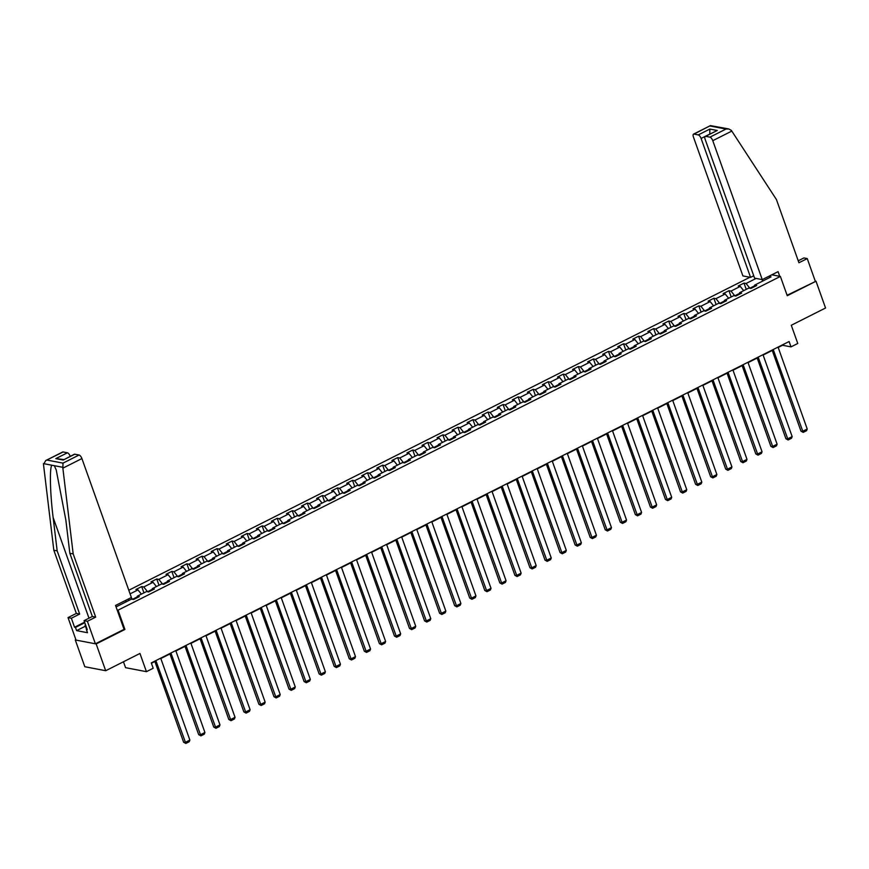 <?xml version="1.0" encoding="UTF-8"?>
<svg xmlns="http://www.w3.org/2000/svg" width="869" height="869" viewBox="0 0 869 869"><rect width="100%" height="100%" fill="white"/><g stroke="black" fill="none" stroke-linecap="round" stroke-linejoin="round"><path stroke-width="1.3" d="M123.463 661.776L125.56 667.674L146.437 671.672L153.194 668.261L151.293 662.906L789.106 341.528L791.007 346.883L797.764 343.472L791.29 325.267L825.55 308.006L816.013 281.219L787.086 295.264M75.875 639.649L75.277 639.953L84.814 666.729L105.692 670.727L96.155 643.94L124.919 629.449L118.054 610.168L117.174 610.005M749.947 277.254L128.808 590.247M75.277 639.953L96.155 643.94M118.054 610.168L780.384 276.429L771.802 274.8M116.066 606.899L131.501 599.121L133.554 599.512L139.344 596.601L137.291 596.199L146.557 591.539L148.61 591.93L154.4 589.008L152.347 588.617L161.612 583.946L163.676 584.337L169.466 581.426L167.402 581.024L176.668 576.364L178.732 576.755L184.521 573.833L182.457 573.442L191.723 568.771L193.787 569.162L199.577 566.251L197.513 565.86L206.779 561.189L208.842 561.58L214.632 558.658L212.579 558.267L221.845 553.596L223.898 553.987L229.688 551.076L227.635 550.685L236.9 546.014L238.953 546.405L244.754 543.483L242.69 543.092L251.956 538.422L254.02 538.823L259.809 535.901L257.745 535.51L267.011 530.84L269.075 531.231L274.865 528.309L272.801 527.918L282.067 523.247L284.13 523.649L289.92 520.727L287.856 520.335L297.133 515.665L299.186 516.056L304.976 513.134L302.923 512.743L312.188 508.072L314.241 508.474L320.031 505.552L317.978 505.161L327.244 500.49L329.297 500.881L335.097 497.97L333.033 497.568L342.299 492.897L344.363 493.299L350.153 490.377L348.089 489.986L357.355 485.315L359.418 485.706L365.208 482.795L363.144 482.393L372.41 477.733L374.474 478.124L380.264 475.202L378.211 474.811L387.476 470.14L389.529 470.531L395.319 467.62L393.266 467.218L402.532 462.558L404.585 462.949L410.385 460.027L408.321 459.636L417.587 454.965L419.651 455.356L425.441 452.445L423.377 452.043L432.643 447.383L434.706 447.774L440.496 444.852L438.432 444.461L447.698 439.79L449.762 440.181L455.552 437.27L453.488 436.879L462.753 432.208L464.817 432.599L470.607 429.677L468.554 429.286L477.82 424.615L479.873 425.006L485.662 422.095L483.609 421.704L492.875 417.033L494.928 417.424L500.729 414.502L498.665 414.111L507.93 409.44L509.994 409.842L515.784 406.92L513.72 406.529L522.986 401.858L525.05 402.249L530.84 399.327L528.776 398.936L538.041 394.265L540.105 394.667L545.895 391.745L543.842 391.354L553.108 386.683L555.161 387.074L560.95 384.152L558.897 383.761L568.163 379.09L570.216 379.492L576.017 376.57L573.953 376.179L583.218 371.508L585.282 371.899L591.072 368.988L589.008 368.586L598.274 363.915L600.338 364.317L606.127 361.395L604.064 361.004L613.329 356.333L615.393 356.724L621.183 353.813L619.119 353.411L628.385 348.751L630.449 349.142L636.238 346.22L634.185 345.829L643.451 341.159L645.504 341.55L651.294 338.638L649.241 338.237L658.506 333.577L660.559 333.968L666.36 331.046L664.296 330.654L673.562 325.984L675.626 326.375L681.415 323.464L679.352 323.072L688.617 318.402L690.681 318.793L696.471 315.871L694.407 315.48L703.673 310.809L705.737 311.2L711.526 308.289L709.473 307.898L718.739 303.227L720.792 303.618L726.582 300.696L724.529 300.305L733.794 295.634L735.847 296.036L741.637 293.114L739.584 292.723L748.85 288.052L750.914 288.443L756.703 285.521L754.64 285.13L771.053 276.863L768.62 276.396M130.089 593.864L137.975 589.899L135.912 589.497L141.712 586.586L143.939 592.854M756.095 278.438L746.058 283.49L744.005 283.098L738.216 286.02L740.269 286.412L731.003 291.082L728.95 290.68L723.149 293.603L725.213 293.994L715.947 298.664L713.884 298.273L708.094 301.195L710.158 301.586L700.892 306.257L698.828 305.855L693.038 308.777L695.102 309.168L685.837 313.839L683.773 313.448L677.983 316.37L680.047 316.761L670.77 321.432L668.717 321.03L662.928 323.952L664.981 324.343L655.715 329.014L653.662 328.623L647.872 331.534L649.925 331.936L640.659 336.607L638.606 336.205L632.806 339.127L634.87 339.518L625.604 344.189L623.54 343.798L617.75 346.709L619.814 347.111L610.549 351.771L608.485 351.38L602.695 354.302L604.759 354.693L595.493 359.364L593.429 358.973L587.64 361.884L589.693 362.286L580.427 366.946L578.374 366.555L572.584 369.477L574.637 369.868L565.371 374.539L563.318 374.148L557.518 377.059L559.582 377.461L550.316 382.121L548.252 381.73L542.462 384.652L544.526 385.043L535.261 389.714L533.197 389.323L527.407 392.234L529.471 392.625L520.205 397.296L518.141 396.905L512.352 399.827L514.415 400.218L505.15 404.889L503.086 404.498L497.296 407.409L499.349 407.8L490.083 412.471L488.03 412.08L482.241 415.002L484.294 415.393L475.028 420.064L472.975 419.662L467.174 422.584L469.238 422.975L459.973 427.646L457.909 427.255L452.119 430.177L454.183 430.568L444.917 435.239L442.853 434.837L437.064 437.759L439.127 438.15L429.862 442.821L427.798 442.43L422.008 445.341L424.061 445.743L414.795 450.414L412.742 450.012L406.953 452.934L409.006 453.325L399.74 457.996L397.687 457.605L391.886 460.516L393.95 460.918L384.685 465.588L382.621 465.187L376.831 468.109L378.895 468.5L369.629 473.171L367.565 472.779L361.776 475.691L363.839 476.093L354.574 480.753L352.51 480.361L346.72 483.283L348.784 483.675L339.518 488.345L337.454 487.954L331.665 490.866L333.718 491.267L324.452 495.927L322.399 495.536L316.609 498.458L318.662 498.849L309.397 503.52L307.344 503.129L301.543 506.04L303.607 506.431L294.341 511.102L292.277 510.711L286.488 513.633L288.551 514.024L279.286 518.695L277.222 518.304L271.432 521.215L273.496 521.606L264.23 526.277L262.166 525.886L256.377 528.808L258.43 529.199L249.164 533.87L247.111 533.468L241.321 536.39L243.374 536.781L234.109 541.452L232.056 541.061L226.266 543.983L228.319 544.374L219.053 549.045L216.989 548.643L211.2 551.565L213.263 551.956L203.998 556.627L201.934 556.236L196.144 559.158L198.208 559.549L188.942 564.22L186.878 563.818L181.089 566.74L183.153 567.131L173.887 571.802L171.823 571.411L166.033 574.322L168.086 574.724L158.821 579.395L156.768 578.993L150.978 581.915L153.031 582.306L143.765 586.977L141.712 586.586M132.501 599.317L137.15 596.938M136.987 597.785L137.291 596.199M131.154 597.611L132.49 599.284M137.975 589.899L141.386 594.135M147.567 591.724L152.205 589.345M152.042 590.203L152.347 588.617M143.765 586.977L147.545 591.691M153.031 582.306L156.442 586.553M158.821 579.395L162.612 584.109L167.261 581.763M167.098 582.61L167.402 581.024M168.086 574.724L171.497 578.971M173.887 571.802L177.667 576.516L182.316 574.17M182.164 575.028L182.457 573.442M183.153 567.131L186.553 571.378M192.733 568.967L197.382 566.588M197.22 567.435L197.513 565.86M188.942 564.22L192.722 568.934M198.208 559.549L201.608 563.796M207.789 561.374L212.438 558.995M212.275 559.853L212.579 558.267M203.998 556.627L207.778 561.341M213.263 551.956L216.663 556.203M219.053 549.045L222.833 553.759L227.493 551.413M227.33 552.26L227.635 550.685M228.319 544.374L231.73 548.621M237.91 546.199L242.549 543.82M242.386 544.678L242.69 543.092M234.109 541.452L237.9 546.166M243.374 536.781L246.785 541.029M252.966 538.617L257.604 536.238M257.441 537.085L257.745 535.51M249.164 533.87L252.955 538.584M258.43 529.199L261.841 533.447M264.23 526.277L268.01 530.992L272.67 528.645M272.508 529.503L272.801 527.918M273.496 521.606L276.896 525.854M283.077 523.442L287.726 521.063M287.563 521.911L287.856 520.335M279.286 518.695L283.066 523.41M288.551 514.024L291.951 518.272M298.132 515.86L302.781 513.481M302.618 514.329L302.923 512.743M294.341 511.102L298.121 515.817M303.607 506.431L307.018 510.679M313.198 508.267L317.837 505.888M317.674 506.736L317.978 505.161M309.397 503.52L313.177 508.235M318.662 498.849L322.073 503.097M328.254 500.685L332.892 498.306M332.729 499.154L333.033 497.568M324.452 495.927L328.243 500.653M333.718 491.267L337.129 495.504M343.309 493.092L347.948 490.713M347.796 491.572L348.089 489.986M339.518 488.345L343.298 493.06M348.784 483.675L352.184 487.922M354.574 480.753L358.354 485.478L363.014 483.131M362.851 483.979L363.144 482.393M363.839 476.093L367.239 480.329M369.629 473.171L373.409 477.885L378.069 475.539M377.906 476.397L378.211 474.811M378.895 468.5L382.295 472.747M388.476 470.335L393.125 467.957M392.962 468.804L393.266 467.218M384.685 465.588L388.465 470.303M393.95 460.918L397.361 465.165M403.542 462.742L408.18 460.364M408.017 461.222L408.321 459.636M399.74 457.996L403.531 462.71M409.006 453.325L412.417 457.572M414.795 450.414L418.586 455.128L423.236 452.782M423.073 453.629L423.377 452.043M424.061 445.743L427.472 449.99M433.653 447.568L438.291 445.189M438.139 446.047L438.432 444.461M429.862 442.821L433.642 447.535M439.127 438.15L442.527 442.397M448.708 439.986L453.357 437.607M453.194 438.454L453.488 436.879M444.917 435.239L448.697 439.953M454.183 430.568L457.583 434.815M459.973 427.646L463.753 432.36L468.413 430.014M468.25 430.872L468.554 429.286M469.238 422.975L472.649 427.222M478.83 424.811L483.468 422.432M483.305 423.279L483.609 421.704M475.028 420.064L478.808 424.778M484.294 415.393L487.705 419.64M493.885 417.229L498.524 414.839M498.361 415.697L498.665 414.111M490.083 412.471L493.874 417.185M499.349 407.8L502.76 412.047M508.941 409.636L513.579 407.257M513.427 408.104L513.72 406.529M505.15 404.889L508.93 409.603M514.415 400.218L517.815 404.465M523.996 402.054L528.645 399.664M528.482 400.522L528.776 398.936M520.205 397.296L523.985 402.01M529.471 392.625L532.871 396.872M539.052 394.461L543.701 392.082M543.538 392.929L543.842 391.354M535.261 389.714L539.041 394.428M544.526 385.043L547.926 389.29M550.316 382.121L554.096 386.846L558.756 384.5M558.593 385.347L558.897 383.761M559.582 377.461L562.993 381.697M569.173 379.286L573.812 376.907M573.649 377.765L573.953 376.179M565.371 374.539L569.152 379.253M574.637 369.868L578.048 374.115M584.229 371.704L588.867 369.325M588.704 370.172L589.008 368.586M580.427 366.946L584.218 371.671M589.693 362.286L593.103 366.522M599.284 364.111L603.922 361.732M603.77 362.59L604.064 361.004M595.493 359.364L599.273 364.078M604.759 354.693L608.159 358.94M610.549 351.771L614.329 356.496L618.989 354.15M618.826 354.997L619.119 353.411M619.814 347.111L623.214 351.348M629.395 348.936L634.044 346.557M633.881 347.415L634.185 345.829M625.604 344.189L629.384 348.903M634.87 339.518L638.27 343.766M644.461 341.354L649.1 338.975M648.937 339.822L649.241 338.237M640.659 336.607L644.44 341.321M649.925 331.936L653.336 336.184M655.715 329.014L659.506 333.729L664.155 331.382M663.992 332.24L664.296 330.654M664.981 324.343L668.391 328.591M674.572 326.179L679.21 323.8M679.047 324.648L679.352 323.072M670.77 321.432L674.561 326.147M680.047 316.761L683.447 321.009M689.628 318.586L694.277 316.207M694.114 317.066L694.407 315.48M685.837 313.839L689.617 318.554M695.102 309.168L698.502 313.416M704.683 311.004L709.332 308.625M709.169 309.473L709.473 307.898M700.892 306.257L704.672 310.972M710.158 301.586L713.558 305.834M715.947 298.664L719.728 303.379L724.388 301.032M724.225 301.891L724.529 300.305M725.213 293.994L728.624 298.241M734.805 295.829L739.443 293.45M739.28 294.298L739.584 292.723M731.003 291.082L734.783 295.797M740.269 286.412L743.679 290.659M749.86 288.247L754.498 285.858M754.335 286.716L754.64 285.13M746.058 283.49L749.849 288.204M762.417 279.525L762.406 281.219M146.437 671.672L139.952 653.455L105.692 670.727M780.384 276.429L787.249 295.71L816.013 281.219M778.189 347.459L782.545 345.265L791.007 346.883M151.423 663.275L154.888 661.526M160.83 658.528L169.955 653.944M175.886 650.946L185.01 646.351M190.952 643.364L200.066 638.769M206.007 635.771L215.121 631.176M221.063 628.189L230.176 623.594M236.118 620.596L245.232 616.002M251.174 613.014L260.298 608.419M266.229 605.421L275.354 600.827M281.295 597.839L290.409 593.245M296.351 590.247L305.464 585.652M311.406 582.664L320.52 578.07M326.462 575.072L335.575 570.477M341.517 567.49L350.642 562.895M356.583 559.897L365.697 555.313M371.639 552.315L380.752 547.72M386.694 544.722L395.808 540.138M401.75 537.14L410.863 532.545M416.805 529.558L425.929 524.963M431.86 521.965L440.985 517.37M446.927 514.383L456.04 509.788M461.982 506.79L471.096 502.195M477.038 499.208L486.151 494.613M492.093 491.615L501.207 487.02M507.148 484.033L516.273 479.438M522.215 476.44L531.328 471.845M537.27 468.858L546.384 464.263M552.326 461.265L561.439 456.67M567.381 453.683L576.495 449.088M582.436 446.09L591.561 441.495M597.492 438.508L606.616 433.913M612.558 430.915L621.672 426.331M627.614 423.333L636.727 418.739M642.669 415.74L651.783 411.156M657.724 408.158L666.838 403.564M672.78 400.576L681.904 395.982M687.846 392.984L696.96 388.389M702.902 385.401L712.015 380.807M717.957 377.809L727.071 373.214M733.012 370.227L742.126 365.632M748.068 362.634L757.192 358.039M763.123 355.052L772.248 350.457M125.364 600.522L126.32 601.728M744.005 283.098L746.232 289.366M728.95 290.68L731.177 296.959M713.884 298.273L716.121 304.541M698.828 305.855L701.066 312.123M683.773 313.448L686.01 319.716M668.717 321.03L670.944 327.298M653.662 328.623L655.889 334.891M638.606 336.205L640.833 342.473M623.54 343.798L625.778 350.066M608.485 351.38L610.722 357.648M593.429 358.973L595.656 365.241M578.374 366.555L580.601 372.823M563.318 374.148L565.545 380.416M548.252 381.73L550.49 387.998M533.197 389.323L535.434 395.591M518.141 396.905L520.379 403.173M503.086 404.498L505.313 410.765M488.03 412.08L490.257 418.347M472.975 419.662L475.202 425.94M457.909 427.255L460.146 433.522M442.853 434.837L445.091 441.104M427.798 442.43L430.025 448.697M412.742 450.012L414.969 456.279M397.687 457.605L399.914 463.872M382.621 465.187L384.858 471.454M367.565 472.779L369.803 479.047M352.51 480.361L354.748 486.629M337.454 487.954L339.681 494.222M322.399 495.536L324.626 501.804M307.344 503.129L309.57 509.397M292.277 510.711L294.515 516.979M277.222 518.304L279.46 524.572M262.166 525.886L264.393 532.154M247.111 533.468L249.338 539.747M232.056 541.061L234.282 547.329M216.989 548.643L219.227 554.911M201.934 556.236L204.172 562.504M186.878 563.818L189.116 570.086M171.823 571.411L174.05 577.679M156.768 578.993L158.994 585.261M128.373 599.013L128.884 600.436M124.919 629.449L124.039 629.286M778.059 347.089L807.225 429.004L802.391 431.437L800.99 431.165L803.195 432.382L773.225 349.523M772.117 350.088L800.99 431.165M807.225 429.004L806.573 430.687L803.195 432.382M85.596 625.007L85.043 623.431M86.596 629.373L85.064 625.093M762.254 279.612L712.776 140.68A3.541 1.434 -116.7 0 0 709.94 137.139L705.65 136.324A3.541 1.434 -116.7 0 0 705.204 136.368A3.541 1.434 -116.7 0 0 705.107 139.214L754.574 278.145L762.254 279.612L778.081 271.639L779.743 276.309M709.94 137.139L726.017 129.046L728.765 128.96L731.34 130.383L776.441 199.566L798.937 262.764L807.247 258.582L803.912 257.941L798.242 260.798M807.247 258.582L815.252 281.078M698.263 134.912L693.973 134.087A3.541 1.434 -116.7 0 0 693.516 134.141A3.541 1.434 -116.7 0 0 693.419 136.976L742.897 275.907L750.566 277.374L701.098 138.443A3.541 1.434 -116.7 0 0 698.263 134.912L709.843 129.068L709.788 134.065M753.738 275.777L750.566 277.374M705.204 136.368L717.24 130.48L705.65 136.324M728.765 128.96L710.451 125.603L693.973 134.087M62.861 468.163L63.002 463.123L79.079 455.019A3.541 1.434 63.3 0 1 81.914 458.56L62.861 468.163L73.181 553.922L95.688 617.12L87.389 621.302L95.394 643.799L124.061 629.352L115.555 605.465L131.382 597.492L81.914 458.56M85.455 626.169L76.613 630.622L87.497 632.708L86.357 629.493L87.258 629.667L84.054 620.672L92.353 616.49L69.846 553.281L65.838 519.966L56.224 469.944L54.312 465.686L51.847 465.219C49.479 467.804 50.12 493.842 53.139 517.544L57.158 550.859L79.655 614.057L71.356 618.239L74.56 627.244L84.597 622.182M69.846 553.281L73.181 553.922M84.054 620.672L87.389 621.302M92.353 616.49L95.688 617.12M63.111 451.967L45.731 460.548L62.655 452.021A3.541 1.434 63.3 0 1 63.111 451.967L67.391 452.792A3.541 1.434 63.3 0 1 70.226 456.323M76.613 630.622L75.462 627.407L74.56 627.244M45.731 460.548L43.504 464.459L53.824 550.218L76.331 613.427L68.032 617.609L71.356 618.239M68.032 617.609L76.037 640.095L95.394 643.799M76.331 613.427L79.655 614.057M53.824 550.218L57.158 550.859M74.788 454.205L63.209 460.038L74.332 454.248A3.541 1.434 63.3 0 1 74.788 454.205L79.079 455.019M86.357 629.493L87.074 629.134M84.782 622.715L75.462 627.407M63.828 459.549L55.812 458.626L67.391 452.792M762.993 354.682L792.17 436.596L787.336 439.03L785.924 438.758L788.14 439.975L758.17 357.116M757.051 357.67L785.924 438.758M792.17 436.596L791.518 438.269L788.14 439.975M747.937 362.264L777.103 444.178L772.28 446.612L770.868 446.34L773.073 447.557L743.114 364.698M741.996 365.262L770.868 446.34M777.103 444.178L776.451 445.851L773.073 447.557M732.882 369.857L762.048 451.771L757.225 454.194L755.813 453.933L758.018 455.15L728.059 372.29M726.94 372.844L755.813 453.933M762.048 451.771L761.396 453.444L758.018 455.15M717.827 377.439L746.992 459.353L742.169 461.787L740.757 461.515L742.962 462.732L713.004 379.872M711.885 380.437L740.757 461.515M746.992 459.353L746.341 461.026L742.962 462.732M702.771 385.032L731.937 466.946L727.114 469.369L725.702 469.108L727.907 470.325L697.937 387.465M696.829 388.019L725.702 469.108M731.937 466.946L731.285 468.619L727.907 470.325M687.705 392.614L716.882 474.528L712.048 476.962L710.636 476.69L712.852 477.907L682.882 395.047M681.774 395.612L710.636 476.69M716.882 474.528L716.23 476.201L712.852 477.907M672.649 400.207L701.815 482.11L696.992 484.544L695.58 484.283L697.785 485.499L667.826 402.64M666.708 403.194L695.58 484.283M701.815 482.11L701.164 483.794L697.785 485.499M657.594 407.789L686.76 489.703L681.937 492.136L680.525 491.865L682.73 493.081L652.771 410.222M651.652 410.787L680.525 491.865M686.76 489.703L686.108 491.376L682.73 493.081M642.539 415.382L671.704 497.285L666.881 499.718L665.469 499.447L667.674 500.663L637.716 417.804M636.597 418.369L665.469 499.447M671.704 497.285L671.053 498.969L667.674 500.663M627.483 422.964L656.649 504.878L651.826 507.311L650.414 507.04L652.619 508.256L622.649 425.397M621.541 425.962L650.414 507.04M656.649 504.878L655.997 506.551L652.619 508.256M612.428 430.557L641.594 512.46L636.76 514.893L635.358 514.622L637.564 515.838L607.594 432.979M606.486 433.544L635.358 514.622M641.594 512.46L640.942 514.144L637.564 515.838M597.361 438.139L626.538 520.053L621.704 522.486L620.292 522.215L622.508 523.431L592.539 440.572M591.42 441.137L620.292 522.215M626.538 520.053L625.886 521.726L622.508 523.431M582.306 445.721L611.472 527.635L606.649 530.068L605.237 529.797L607.442 531.013L577.483 448.154M576.364 448.719L605.237 529.797M611.472 527.635L610.82 529.319L607.442 531.013M567.251 453.314L596.416 535.228L591.593 537.661L590.181 537.39L592.386 538.606L562.428 455.747M561.309 456.312L590.181 537.39M596.416 535.228L595.765 536.901L592.386 538.606M552.195 460.896L581.361 542.81L576.538 545.243L575.126 544.972L577.331 546.188L547.372 463.329M546.253 463.894L575.126 544.972M581.361 542.81L580.709 544.494L577.331 546.188M537.14 468.489L566.306 550.403L561.483 552.836L560.071 552.565L562.276 553.781L532.306 470.922M531.198 471.476L560.071 552.565M566.306 550.403L565.654 552.076L562.276 553.781M522.073 476.071L551.25 557.985L546.416 560.418L545.004 560.147L547.22 561.363L517.251 478.504M516.143 479.069L545.004 560.147M551.25 557.985L550.598 559.669L547.22 561.363M507.018 483.664L536.184 565.578L531.361 568.011L529.949 567.739L532.165 568.956L502.195 486.097M501.076 486.651L529.949 567.739M536.184 565.578L535.543 567.251L532.165 568.956M491.963 491.246L521.128 573.16L516.305 575.593L514.893 575.321L517.098 576.538L487.14 493.679M486.021 494.244L514.893 575.321M521.128 573.16L520.477 574.833L517.098 576.538M476.907 498.839L506.073 580.753L501.25 583.175L499.838 582.914L502.043 584.131L472.084 501.272M470.965 501.826L499.838 582.914M506.073 580.753L505.421 582.426L502.043 584.131M461.852 506.421L491.018 588.335L486.195 590.768L484.783 590.496L486.988 591.713L457.018 508.854M455.91 509.419L484.783 590.496M491.018 588.335L490.366 590.008L486.988 591.713M446.796 514.013L475.962 595.928L471.128 598.35L469.727 598.089L471.932 599.306L441.963 516.447M440.855 517.001L469.727 598.089M475.962 595.928L475.31 597.6L471.932 599.306M431.73 521.596L460.907 603.51L456.073 605.943L454.661 605.671L456.877 606.888L426.907 524.029M425.799 524.594L454.661 605.671M460.907 603.51L460.255 605.182L456.877 606.888M416.675 529.188L445.84 611.092L441.017 613.525L439.605 613.264L441.81 614.481L411.852 531.622M410.733 532.176L439.605 613.264M445.84 611.092L445.189 612.775L441.81 614.481M401.619 536.77L430.785 618.685L425.962 621.118L424.55 620.846L426.755 622.063L396.796 539.204M395.677 539.768L424.55 620.846M430.785 618.685L430.133 620.357L426.755 622.063M386.564 544.363L415.73 626.267L410.907 628.7L409.495 628.428L411.7 629.645L381.741 546.786M380.622 547.351L409.495 628.428M415.73 626.267L415.078 627.95L411.7 629.645M371.508 551.945L400.674 633.859L395.851 636.293L394.439 636.021L396.644 637.238L366.675 554.379M365.567 554.943L394.439 636.021M400.674 633.859L400.022 635.532L396.644 637.238M356.453 559.538L385.619 641.441L380.785 643.875L379.384 643.603L381.589 644.82L351.619 561.961M350.511 562.525L379.384 643.603M385.619 641.441L384.967 643.125L381.589 644.82M341.387 567.12L370.552 649.034L365.73 651.468L364.317 651.196L366.533 652.413L336.564 569.553M335.445 570.118L364.317 651.196M370.552 649.034L369.912 650.707L366.533 652.413M326.331 574.702L355.497 656.616L350.674 659.05L349.262 658.778L351.467 659.995L321.508 577.135M320.389 577.7L349.262 658.778M355.497 656.616L354.845 658.3L351.467 659.995M311.276 582.295L340.442 664.209L335.619 666.642L334.207 666.371L336.412 667.588L306.453 584.728M305.334 585.293L334.207 666.371M340.442 664.209L339.79 665.882L336.412 667.588M296.22 589.877L325.386 671.791L320.563 674.225L319.151 673.953L321.356 675.17L291.397 592.31M290.279 592.875L319.151 673.953M325.386 671.791L324.734 673.475L321.356 675.17M281.165 597.47L310.331 679.384L305.497 681.817L304.096 681.546L306.301 682.762L276.331 599.903M275.223 600.457L304.096 681.546M310.331 679.384L309.679 681.057L306.301 682.762M266.099 605.052L295.275 686.966L290.442 689.399L289.029 689.128L291.245 690.344L261.276 607.485M260.168 608.05L289.029 689.128M295.275 686.966L294.624 688.639L291.245 690.344M251.043 612.645L280.209 694.559L275.386 696.981L273.974 696.721L276.179 697.937L246.22 615.078M245.101 615.632L273.974 696.721M280.209 694.559L279.557 696.232L276.179 697.937M235.988 620.227L265.154 702.141L260.331 704.574L258.919 704.303L261.124 705.519L231.165 622.66M230.046 623.225L258.919 704.303M265.154 702.141L264.502 703.814L261.124 705.519M220.932 627.82L250.098 709.734L245.275 712.156L243.863 711.896L246.068 713.112L216.109 630.253M214.991 630.807L243.863 711.896M250.098 709.734L249.446 711.407L246.068 713.112M205.877 635.402L235.043 717.316L230.22 719.749L228.808 719.478L231.013 720.694L201.043 637.835M199.935 638.4L228.808 719.478M235.043 717.316L234.391 718.989L231.013 720.694M190.822 642.995L219.987 724.898L215.154 727.331L213.752 727.071L215.957 728.287L185.988 645.428M184.88 645.982L213.752 727.071M219.987 724.898L219.336 726.582L215.957 728.287M175.755 650.577L204.932 732.491L200.098 734.924L198.686 734.653L200.902 735.869L170.932 653.01M169.813 653.575L198.686 734.653M204.932 732.491L204.28 734.164L200.902 735.869M160.7 658.17L189.866 740.073L185.043 742.506L183.631 742.235L185.836 743.451L155.877 660.592M154.758 661.157L183.631 742.235M189.866 740.073L189.214 741.757L185.836 743.451M726.017 129.046L710.038 125.994M709.843 129.068L717.24 130.48M731.828 131.078L712.776 140.68M705.128 136.411L701.098 138.443M62.709 467.294L54.312 465.686M51.847 465.219L43.45 463.611M47.035 460.07L63.002 463.123M63.209 460.038L55.812 458.626M88.986 618.185L53.139 517.544M693.516 134.141L710.451 125.603"/></g></svg>
